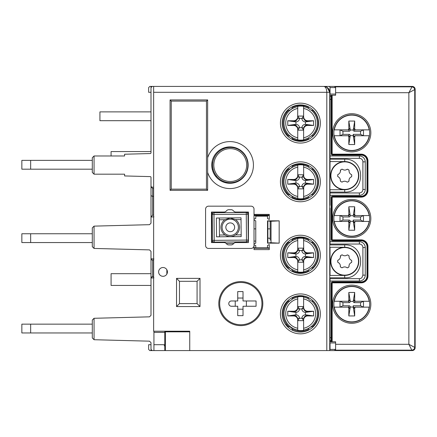 <?xml version="1.0" encoding="UTF-8"?>
<svg xmlns="http://www.w3.org/2000/svg" width="437" height="437" viewBox="0 0 437 437"><rect width="100%" height="100%" fill="white"/><g stroke="black" fill="none" stroke-linecap="round" stroke-linejoin="round"><path stroke-width="0.66" d="M231.419 300.973L237.733 300.973L237.733 291.583L243.021 291.583L243.021 300.973L256.071 300.973L256.071 306.255L243.021 306.255L243.021 315.651L237.733 315.651L237.733 306.255L231.419 306.255A2.644 2.644 0 0 1 228.775 303.617A2.644 2.644 0 0 1 231.419 300.973M243.021 309.194L237.733 309.194M246.386 306.255L246.386 300.973M235.232 306.255L235.232 300.973M237.733 298.039L243.021 298.039M261.943 303.617A21.134 21.134 0 0 1 230.244 321.916A21.134 21.134 0 0 1 230.244 285.317A21.134 21.134 0 0 1 261.943 303.617M313.842 325.297L314.569 325.297M286.213 325.297L287.524 325.297M287.77 326.718L287.77 325.57M286.732 302.852L285.924 302.852M307.73 311.98L307.73 311.248L313.597 311.248L313.597 315.946L307.73 315.946L307.73 315.214L305.436 314.798L305.436 312.389L307.73 311.98C305.594 311.789 304.25 310.691 303.699 308.691L299.443 309.068A4.091 3.523 12 0 1 295.931 312.389L295.931 314.798L293.637 315.214C295.773 315.405 297.116 316.503 297.668 318.502L299.443 318.125A4.091 3.523 -12 0 0 295.931 314.798M313.597 315.946L306.353 314.919M307.73 311.248A4.141 4.108 90 0 1 303.617 307.107L303.699 308.691M299.443 318.125L297.75 320.638L303.617 320.638L301.923 318.125L303.699 318.502L303.617 320.081A4.141 4.108 -90 0 1 307.73 315.946M303.617 320.081L303.617 330.377A17.038 17.038 0 0 1 297.75 330.377L297.668 318.502M299.443 309.068L297.668 308.691L297.75 296.816A17.038 17.038 0 0 1 303.617 296.816L303.617 307.107M303.699 318.502C304.25 316.503 305.594 315.405 307.73 315.214M301.923 318.125A4.091 3.523 -168 0 1 305.436 314.798M299.443 308.926L297.75 306.55L303.617 306.55L301.923 308.926M301.923 309.068A4.091 3.523 168 0 0 305.436 312.389M293.637 315.214L293.637 315.946L287.77 315.946L295.013 314.919M293.637 315.946A4.141 4.108 -90 0 1 297.75 320.081M297.75 307.107A4.141 4.108 90 0 1 293.637 311.248L293.637 311.98L295.931 312.389M287.77 315.946L287.77 311.248L293.637 311.248M287.77 311.248L295.013 312.269M297.668 308.691C297.116 310.691 295.773 311.789 293.637 311.98M312.471 326.679A17.611 17.611 0 0 0 313.05 301.055M308.123 297.635A17.611 17.611 0 0 0 292.572 297.963M288.273 301.098A17.611 17.611 0 0 0 288.939 326.718M292.266 329.066A17.611 17.611 0 0 0 308.331 329.46M303.617 330.377L303.617 328.247A14.94 14.94 0 0 0 303.617 298.946L303.617 296.816M297.75 296.816L297.75 298.946A14.94 14.94 0 0 0 297.75 328.247L297.75 330.377M299.443 318.262L301.923 318.262M313.597 311.248L306.353 312.269M230.244 147.471A17.611 17.611 0 0 1 245.496 173.888A17.611 17.611 0 0 1 214.993 173.888A17.611 17.611 0 0 1 230.244 147.471M230.081 147.471L231.217 147.498M222.717 149.159L221.554 149.765M216.189 175.696L216.189 176.99M244.294 176.28L244.294 175.696M344.711 189.445A13.793 13.793 0 0 0 356.658 168.753A13.793 13.793 0 0 0 332.765 168.753A13.793 13.793 0 0 0 344.711 189.445M351.239 174.461A0.879 0.879 0 0 1 351.741 175.199A7.047 7.047 0 0 1 351.73 176.209A0.879 0.879 0 0 1 351.217 176.936L351.73 176.209A7.047 7.047 0 0 0 351.741 175.199L351.239 174.461A3.813 3.813 0 0 1 349.081 170.654L348.704 169.846A0.879 0.879 0 0 1 349.081 170.654M349.07 179.623L349.005 180.71A0.879 0.879 0 0 1 348.611 181.513L349.005 180.71A3.813 3.813 0 0 1 351.217 176.936L350.572 177.313M348.611 181.513A7.047 7.047 0 0 1 347.737 182.011A0.879 0.879 0 0 1 346.847 181.934L347.737 182.011A7.047 7.047 0 0 0 348.611 181.513M342.471 181.896A0.879 0.879 0 0 1 341.581 181.961L342.471 181.896A3.813 3.813 0 0 1 346.847 181.934M341.581 181.961A7.047 7.047 0 0 1 340.713 181.448A7.047 7.047 0 0 0 341.581 181.961M340.336 180.639A0.879 0.879 0 0 0 340.713 181.448L340.336 180.639A3.813 3.813 0 0 0 338.178 176.838A0.879 0.879 0 0 1 337.681 176.095A7.047 7.047 0 0 1 337.686 175.09A0.879 0.879 0 0 1 338.2 174.358L337.686 175.09M340.347 171.67L340.805 169.785A7.047 7.047 0 0 1 341.685 169.288A7.047 7.047 0 0 0 340.805 169.785A0.879 0.879 0 0 0 340.418 170.588A3.813 3.813 0 0 1 338.2 174.358M341.685 169.288A0.879 0.879 0 0 1 342.57 169.365L341.685 169.288M345.973 169.884L346.945 169.398A0.879 0.879 0 0 1 347.836 169.338L346.945 169.398A3.813 3.813 0 0 1 342.57 169.365L343.22 169.736M347.836 169.338A7.047 7.047 0 0 1 348.704 169.846A7.047 7.047 0 0 0 347.836 169.338M337.681 176.095L338.178 176.838M313.842 193.515L314.323 193.515M286.454 193.515L287.524 193.515M287.524 170.108L286.454 170.108M314.323 170.108L313.842 170.108M287.77 169.84L287.77 168.982M307.73 121.497L307.73 120.765L313.597 120.765L313.597 125.457L307.73 125.457L307.73 124.725L305.436 124.316L305.436 121.907L307.73 121.497C305.594 121.3 304.25 120.208 303.699 118.209L299.443 118.585A4.091 3.523 12 0 1 295.931 121.907L295.931 124.316L293.637 124.725C295.773 124.922 297.116 126.014 297.668 128.014L299.443 127.637A4.091 3.523 -12 0 0 295.931 124.316M313.597 125.457L306.353 124.436M307.73 120.765A4.141 4.108 90 0 1 303.617 116.624L303.699 118.209M293.637 124.725L293.637 125.457A4.141 4.108 -90 0 1 297.75 129.598L297.75 128.806L297.75 130.155L303.617 130.155L301.923 127.637L303.699 128.014L303.617 129.598A4.141 4.108 -90 0 1 307.73 125.457M303.617 129.598L303.617 139.895A17.038 17.038 0 0 1 297.75 139.895L297.75 129.598M299.443 118.585L297.668 118.209L297.75 106.328A17.038 17.038 0 0 1 303.617 106.328L303.617 116.624M303.699 128.014C304.25 126.014 305.594 124.922 307.73 124.725M301.923 127.637A4.091 3.523 -168 0 1 305.436 124.316M303.617 117.416L303.617 116.067L301.923 118.443M301.923 118.585A4.091 3.523 168 0 0 305.436 121.907M293.637 125.457L287.77 125.457L295.013 124.436M297.75 128.806L297.668 128.014M297.75 116.624A4.141 4.108 90 0 1 293.637 120.765L293.637 121.497L295.931 121.907M287.77 125.457L287.77 120.765L293.637 120.765M287.77 120.765L295.013 121.786M297.668 118.209C297.116 120.208 295.773 121.3 293.637 121.497M312.777 135.912A17.611 17.611 0 0 0 312.777 110.31M308.211 107.191A17.611 17.611 0 0 0 292.446 107.546M288.584 110.315A17.611 17.611 0 0 0 288.584 135.907M292.446 138.676A17.611 17.611 0 0 0 308.211 139.032M303.617 139.895L303.617 137.764A14.94 14.94 0 0 0 303.617 108.458L303.617 106.328M297.75 106.328L297.75 108.458A14.94 14.94 0 0 0 297.75 137.764L297.75 139.895M303.617 116.067L297.75 116.067L299.443 118.443M299.443 127.637L301.923 127.779M313.597 120.765L306.353 121.786M297.75 130.155L299.443 127.779M344.711 275.146A13.793 13.793 0 0 0 356.658 254.454A13.793 13.793 0 0 0 332.765 254.454A13.793 13.793 0 0 0 344.711 275.146M351.239 260.162A0.879 0.879 0 0 1 351.741 260.905A7.047 7.047 0 0 1 351.73 261.91A0.879 0.879 0 0 1 351.217 262.642L351.73 261.91A7.047 7.047 0 0 0 351.741 260.905L351.239 260.162A3.813 3.813 0 0 1 349.081 256.361L348.704 255.552A0.879 0.879 0 0 1 349.081 256.361M349.07 265.33L349.005 266.412A0.879 0.879 0 0 1 348.611 267.215L349.005 266.412A3.813 3.813 0 0 1 351.217 262.642M348.611 267.215A7.047 7.047 0 0 1 347.737 267.712A0.879 0.879 0 0 1 346.847 267.635L347.737 267.712M342.471 267.602A0.879 0.879 0 0 1 341.581 267.663L342.471 267.602A3.813 3.813 0 0 1 346.847 267.635M341.581 267.663A7.047 7.047 0 0 1 340.713 267.154A0.879 0.879 0 0 1 340.336 266.346L340.713 267.154M338.178 262.539A0.879 0.879 0 0 1 337.681 261.801L338.178 262.539A3.813 3.813 0 0 1 340.336 266.346M337.681 261.801A7.047 7.047 0 0 1 337.686 260.791A0.879 0.879 0 0 1 338.2 260.064L337.686 260.791M340.347 257.377L340.805 255.487A7.047 7.047 0 0 1 341.685 254.99A7.047 7.047 0 0 0 340.805 255.487A0.879 0.879 0 0 0 340.418 256.29A3.813 3.813 0 0 1 338.2 260.064M342.57 255.066L341.685 254.99A0.879 0.879 0 0 1 342.57 255.066A3.813 3.813 0 0 0 346.945 255.104A0.879 0.879 0 0 1 347.836 255.039A7.047 7.047 0 0 1 348.704 255.552M347.836 255.039L346.945 255.104M293.637 183.431L293.637 184.163L287.77 184.163L287.77 179.465L293.637 179.465L293.637 180.197L295.931 180.607L295.931 183.016L293.637 183.431C295.773 183.622 297.116 184.714 297.668 186.714L301.923 186.337A4.091 3.523 -168 0 1 305.436 183.016L305.436 180.607L307.73 180.197C305.594 180 304.25 178.908 303.699 176.909L301.923 177.285A4.091 3.523 168 0 0 305.436 180.607M287.77 179.465L295.013 180.486M293.637 184.163A4.141 4.108 -90 0 1 297.75 188.298L297.668 186.714M301.923 177.285L303.617 174.767L297.75 174.767L299.443 177.285L297.668 176.909L297.75 175.324A4.141 4.108 90 0 1 293.637 179.465M297.75 175.324L297.75 165.033A17.038 17.038 0 0 1 303.617 165.033L303.699 176.909M301.923 186.337L303.699 186.714L303.617 198.595A17.038 17.038 0 0 1 297.75 198.595L297.75 188.298M297.668 176.909C297.116 178.908 295.773 180 293.637 180.197M299.443 177.285A4.091 3.523 12 0 1 295.931 180.607M301.923 186.479L303.617 188.855L297.75 188.855L299.443 186.479M299.443 186.337A4.091 3.523 -12 0 0 295.931 183.016M307.73 180.197L307.73 179.465L313.597 179.465L306.353 180.486M307.73 179.465A4.141 4.108 90 0 1 303.617 175.324M303.617 188.298A4.141 4.108 -90 0 1 307.73 184.163L307.73 183.431L305.436 183.016M313.597 179.465L313.597 184.163L307.73 184.163M313.597 184.163L306.353 183.136M303.699 186.714C304.25 184.714 305.594 183.622 307.73 183.431M288.584 169.015A17.611 17.611 0 0 0 288.584 194.607M292.446 197.377A17.611 17.611 0 0 0 308.211 197.732M312.777 194.612A17.611 17.611 0 0 0 312.777 169.01M308.211 165.891A17.611 17.611 0 0 0 292.446 166.246M297.75 165.033L297.75 167.163A14.94 14.94 0 0 0 297.75 196.464L297.75 198.595M303.617 198.595L303.617 196.464A14.94 14.94 0 0 0 303.617 167.163L303.617 165.033M297.75 174.767L297.75 176.116M301.923 177.143L299.443 177.143M287.77 184.163L295.013 183.136M246.599 172.418L246.25 172.418M213.19 169.485L212.404 169.485M338.544 196.552L338.544 197.142M287.524 111.408L286.454 111.408M314.323 111.408L313.842 111.408M313.842 134.815L314.323 134.815M286.454 134.815L287.524 134.815M331.568 95.228L331.568 153.573L332.743 154.742L332.382 155.102L361.148 155.102A5.872 5.872 0 0 1 367.014 160.974L367.375 160.974L367.375 190.324L367.014 190.324A5.872 5.872 0 0 1 361.148 196.191L332.382 196.191L332.743 196.552L361.148 196.552L361.148 197.142L332.743 197.142L332.743 196.552L331.568 197.726L331.568 239.274L332.743 240.448L332.382 240.809A1.174 1.174 135 0 1 331.208 239.634L331.208 197.366A1.174 1.174 -135 0 1 332.382 196.191M221.439 86.422L412.217 86.422L408.868 92.704L415.15 89.356A2.939 2.933 -45 0 0 412.217 86.422A2.933 2.933 0 0 1 415.15 89.356L415.15 347.644A2.933 2.933 0 0 1 412.217 350.578A2.939 2.933 45 0 0 415.15 347.644L408.868 344.296L411.801 350.157C413.577 349.982 414.555 349.005 414.735 347.229L414.735 89.771C414.522 88.028 413.544 87.05 411.801 86.843L335.332 86.843M332.153 341.772L332.153 283.427A0.59 0.584 -135 0 1 332.743 282.843L361.148 282.843A6.817 6.817 0 0 0 367.959 276.026L367.959 246.676A6.817 6.817 0 0 0 361.148 239.858L332.743 239.858A0.59 0.584 135 0 1 332.153 239.274L332.153 197.726L331.568 197.726M331.568 153.573L332.153 153.573L332.153 95.228M361.148 155.102L361.148 154.742L332.743 154.742L332.743 154.157A0.59 0.584 135 0 1 332.153 153.573M332.153 239.274L331.568 239.274M332.153 283.427L331.568 283.427L331.568 341.772M332.743 282.843L332.743 282.258L331.568 283.427M331.568 113.56A27.881 27.881 0 0 0 331.208 113.948M331.208 151.65A27.881 27.881 0 0 0 331.568 152.032M335.332 350.157L411.801 350.157L412.217 350.578L329.738 350.578L329.738 92.294L327.062 87.367L323.872 86.422L150.994 86.422L153.638 86.422L153.638 92.294L326.805 92.294L326.805 350.578L331.792 350.578M330.033 99.336L331.208 99.336L331.208 96.402L330.033 96.402M330.033 340.598L331.208 340.598L331.208 337.664L330.033 337.664M331.208 337.664L331.208 283.072A1.174 1.174 -135 0 1 332.382 281.898L361.148 281.898A5.872 5.872 0 0 0 367.014 276.026L367.014 246.676A5.872 5.872 0 0 0 361.148 240.809L332.382 240.809M367.014 190.324L367.014 160.974M332.382 155.102A1.174 1.174 135 0 1 331.208 153.928L331.208 99.336M331.754 255.809A1.759 1.759 0 0 0 332.41 255.104M332.41 267.597A1.759 1.759 0 0 0 331.754 266.892M332.41 181.896A1.759 1.759 0 0 0 331.754 181.191M331.754 170.108A1.759 1.759 0 0 0 332.41 169.403M334.556 196.552A27.881 27.881 0 0 0 333.83 197.142M331.568 199.267A27.881 27.881 0 0 0 331.208 199.649M331.208 237.351A27.881 27.881 0 0 0 331.568 237.733M367.014 246.676L367.375 246.676L367.375 276.026L367.014 276.026M331.568 314.367A22.598 22.598 0 0 1 331.208 313.619A22.598 22.598 0 0 0 331.568 314.367M331.208 294.789A22.598 22.598 0 0 1 331.568 294.041A22.598 22.598 0 0 0 331.208 294.789M331.568 228.666A22.598 22.598 0 0 1 331.208 227.917A22.598 22.598 0 0 0 331.568 228.666M331.208 209.083A22.598 22.598 0 0 1 331.568 208.334A22.598 22.598 0 0 0 331.208 209.083M331.568 142.959A22.598 22.598 0 0 1 331.208 142.211A22.598 22.598 0 0 0 331.568 142.959M331.208 123.381A22.598 22.598 0 0 1 331.568 122.633A22.598 22.598 0 0 0 331.208 123.381M367.375 249.024L367.014 249.024M367.375 163.323L367.014 163.323M367.014 187.976L367.375 187.976M367.375 182.103L367.014 182.103M367.014 169.19L367.375 169.19M331.208 102.274L331.568 102.274M331.568 96.402L331.208 96.402L331.208 95.228M331.208 341.772L331.208 340.598L331.568 340.598M331.568 334.726L331.208 334.726M367.014 273.677L367.375 273.677M367.375 267.81L367.014 267.81M367.014 254.897L367.375 254.897M331.568 284.968A27.881 27.881 0 0 0 331.208 285.35M331.208 323.052A27.881 27.881 0 0 0 331.568 323.44M331.208 101.1L331.568 101.1M367.375 164.498L367.014 164.498M367.014 186.801L367.375 186.801M367.375 250.199L367.014 250.199M367.014 272.502L367.375 272.502M331.568 335.9L331.208 335.9M344.372 197.142A22.598 22.598 0 0 1 346.355 196.552A22.598 22.598 0 0 0 344.372 197.142M359.138 197.142A22.598 22.598 0 0 0 357.149 196.552A22.598 22.598 0 0 1 359.138 197.142M332.743 239.858L332.743 240.448L361.148 240.448A6.233 6.233 0 0 1 367.375 246.676L367.959 246.676M332.382 281.898L332.743 282.258L361.148 282.258L361.148 281.898M351.752 322.107A17.906 17.906 0 0 1 336.25 295.254A17.906 17.906 0 0 1 367.26 295.254A17.906 17.906 0 0 1 351.752 322.107M351.752 236.406A17.906 17.906 0 0 1 336.25 209.547A17.906 17.906 0 0 1 367.26 209.547A17.906 17.906 0 0 1 351.752 236.406M351.752 150.699A17.906 17.906 0 0 1 336.25 123.846A17.906 17.906 0 0 1 367.26 123.846A17.906 17.906 0 0 1 351.752 150.699M349.911 214.392L348.819 214.392L348.819 206.761L354.686 206.761L354.686 214.392L353.593 214.392L353.249 215.703L350.261 215.703L349.911 214.392L348.775 215.561L349.136 216.932A1.306 1.174 75.2 0 0 350.261 215.703M349.136 216.932L342.947 216.932L342.947 220.068L349.136 220.068L348.775 221.439L347.633 221.433A1.185 1.174 0 0 1 348.819 222.608L349.911 222.608L348.775 221.439M349.911 222.608L350.261 221.297A1.306 1.174 -75.2 0 0 349.136 220.068M350.261 221.297L353.249 221.395L353.249 220.068L360.558 220.068L360.558 216.932L354.369 216.932L354.729 215.561L355.871 215.567A1.185 1.174 180 0 1 354.686 214.392M353.249 215.703A1.306 1.174 104.8 0 0 354.369 216.932M348.819 206.761L350.261 215.605M354.686 206.761L353.249 215.605M353.249 220.068L353.915 222.608L354.686 222.608L354.686 230.239L353.249 221.395M354.686 230.239L348.819 230.239L348.819 222.608M348.819 230.239L350.261 221.395M360.558 220.068L363.491 221.433L363.491 215.567L360.558 216.932M354.686 222.608A1.185 1.174 180 0 1 355.871 221.433L354.789 221.433L353.915 222.608M342.947 216.932L340.013 215.567L340.013 221.433L342.947 220.068M355.871 215.567L369.178 215.567A17.671 17.671 0 0 0 334.327 215.567L348.775 215.561M347.633 221.433L334.327 221.433A17.671 17.671 0 0 0 369.178 221.433L355.871 221.433M363.491 215.567L354.789 215.567M353.593 214.392L354.729 215.561M348.819 214.392A1.185 1.174 -0 0 1 347.633 215.567M340.013 221.433L348.715 221.433M349.911 128.686L348.819 128.686L348.819 121.054L354.686 121.054L354.686 128.686L353.593 128.686L353.249 130.002L350.261 130.002L349.911 128.686L348.775 129.86L349.136 131.231A1.306 1.174 75.2 0 0 350.261 130.002M349.136 131.231L342.947 131.231L342.947 134.361L349.136 134.361L348.775 135.732L347.633 135.732A1.185 1.174 0 0 1 348.819 136.907L349.911 136.907L348.775 135.732M349.911 136.907L350.261 135.59A1.306 1.174 -75.2 0 0 349.136 134.361M350.261 135.59L353.249 135.689L353.249 134.361L360.558 134.361L360.558 131.231L354.369 131.231L354.729 129.86L355.871 129.86A1.185 1.174 180 0 1 354.686 128.686M353.249 130.002A1.306 1.174 104.8 0 0 354.369 131.231M348.819 121.054L350.261 129.904M354.686 121.054L353.249 129.904M353.249 134.361L353.915 136.907L354.686 136.907L354.686 144.538L353.249 135.689M354.686 144.538L348.819 144.538L348.819 136.907M348.819 144.538L350.261 135.689M360.558 134.361L363.491 135.732L363.491 129.86L360.558 131.231M354.686 136.907A1.185 1.174 180 0 1 355.871 135.732L354.789 135.732L353.915 136.907M342.947 131.231L340.013 129.86L340.013 135.732L342.947 134.361M355.871 129.86L369.178 129.86A17.671 17.671 0 0 0 334.327 129.86L348.775 129.86M347.633 135.732L334.327 135.732A17.671 17.671 0 0 0 369.178 135.732L355.871 135.732M363.491 129.86L354.789 129.86M353.593 128.686L354.729 129.86M348.819 128.686A1.185 1.174 -0 0 1 347.633 129.86M340.013 135.732L348.715 135.732M150.994 92.294L148.646 92.294L148.646 87.597L149.82 86.422L150.994 86.422L150.994 87.597L152.169 86.422M153.933 350.578L152.169 350.578L150.994 349.403L150.994 350.578L164.793 350.578L164.793 344.706L153.933 344.706L153.933 350.578L149.82 350.578L148.646 349.403L148.646 344.706L150.994 344.706M150.994 149.82L150.994 151.579L111.08 151.579L111.08 155.982M150.994 273.677L111.08 273.677L111.08 285.421L150.994 285.421M150.994 213.802L150.994 217.014L152.557 215.168L153.638 215.108L152.666 215.162L152.666 188.505L151.366 187.112L150.994 185.687L150.994 223.198L149.514 224.678L94.059 226.131L92.294 227.89L92.294 246.676L94.059 248.44L94.059 226.131M150.994 143.948L150.994 87.597L150.994 153.048L150.503 153.545L124.583 154.223L124.583 155.982L94.059 155.982L92.294 157.746L92.294 172.418L94.059 174.183L94.059 155.982M94.059 174.183L124.583 174.183L124.583 175.942L150.503 176.619L150.994 177.116L150.994 185.687M94.059 248.44L149.514 249.888L150.994 251.373L150.994 259.015L151.765 259.971L153.638 260.13M152.016 276.801L150.994 277.779L150.994 315.356L149.514 316.841L94.059 318.289L94.059 339.718L149.514 341.171L150.994 342.652L150.994 349.403M153.933 258.983L150.994 258.731L150.994 278.063L153.933 277.812M94.059 318.289L92.294 320.053L92.294 337.954L94.059 339.718M166.847 269.722L166.847 274.114M153.933 344.706L153.933 332.382L164.793 332.382L164.793 344.706M164.793 332.382L164.793 331.208M153.933 332.382L153.933 331.208M165.377 335.316L164.793 335.316L165.377 335.316M150.994 275.441L150.994 278.063M150.994 151.579L150.994 153.048M21.85 332.956L30.656 332.956L30.656 324.15L21.85 324.15L21.85 332.956M30.656 324.15L92.294 324.15M30.656 332.956L92.294 332.956M164.793 332.956L165.377 332.956L164.793 332.956M240.809 281.603A22.014 22.014 0 0 1 259.873 314.624A22.014 22.014 0 0 1 221.745 314.624A22.014 22.014 0 0 1 240.809 281.603M329.738 92.294A5.872 5.872 0 0 0 323.872 86.422C325.652 86.772 326.63 88.727 326.805 92.294L329.738 92.294M326.805 350.578L189.74 350.578L189.74 331.208L153.638 331.208L153.638 92.294M163.028 267.515A4.403 4.403 0 0 1 166.841 274.119A4.403 4.403 0 0 1 159.215 274.119A4.403 4.403 0 0 1 163.028 267.515M189.74 331.841L165.377 331.841L165.377 350.578L164.793 350.578M189.74 350.578L165.377 350.578M165.377 331.208L165.377 331.841M207.641 190.324L207.641 99.926L170.075 99.926L171.249 101.1L206.466 101.1L206.466 189.15L171.249 189.15L170.075 190.324L207.641 190.324L206.466 189.15M207.641 99.926L206.466 101.1M171.249 189.15L171.249 101.1M170.075 99.926L170.075 190.324M226.743 244.054A2.933 2.933 0 0 0 228.819 244.917A2.933 2.933 0 0 1 226.743 244.054L226.115 243.425A2.933 2.933 0 0 0 224.039 242.568L211.459 242.568L211.459 212.043L224.039 212.043A2.933 2.933 0 0 0 226.115 211.186L226.743 210.552L226.115 211.186M313.258 301.022A18.196 18.196 0 0 0 308.08 297.395A4.403 4.403 0 0 0 313.258 301.022A18.196 18.196 0 0 1 313.258 326.756A4.403 4.403 0 0 0 308.08 330.383M292.703 297.395A4.403 4.403 0 0 1 287.524 301.022A18.196 18.196 0 0 1 297.094 295.991L297.455 295.931A18.196 18.196 0 0 1 303.327 295.931L303.682 295.991A18.196 18.196 0 0 1 308.08 297.395M292.703 271.683A4.403 4.403 0 0 0 287.524 268.056M313.258 242.322A18.196 18.196 0 0 0 308.08 238.695A4.403 4.403 0 0 0 313.258 242.322A18.196 18.196 0 0 1 313.258 268.056A4.403 4.403 0 0 0 308.08 271.683M292.703 238.695A4.403 4.403 0 0 1 287.524 242.322A18.196 18.196 0 0 1 297.094 237.291L297.455 237.231A18.196 18.196 0 0 1 303.327 237.231L303.682 237.291A18.196 18.196 0 0 1 308.08 238.695M313.258 194.678A4.403 4.403 0 0 0 308.08 198.305M292.703 198.305A4.403 4.403 0 0 0 287.524 194.678M308.08 139.605A4.403 4.403 0 0 1 313.258 135.978A18.196 18.196 0 0 0 313.258 110.244A4.403 4.403 0 0 1 308.08 106.617M292.703 106.617A4.403 4.403 0 0 1 287.524 110.244A18.196 18.196 0 0 1 297.094 105.213L297.455 105.153M292.703 139.605A4.403 4.403 0 0 0 287.524 135.978M292.703 165.317A4.403 4.403 0 0 1 287.524 168.944A18.196 18.196 0 0 1 297.094 163.913L297.455 163.853M300.388 236.991A18.196 18.196 0 0 1 316.148 264.287A18.196 18.196 0 0 1 284.629 264.287A18.196 18.196 0 0 1 300.388 236.991M300.388 295.691A18.196 18.196 0 0 1 316.148 322.987A18.196 18.196 0 0 1 284.629 322.987A18.196 18.196 0 0 1 300.388 295.691M292.703 330.383A4.403 4.403 0 0 0 287.524 326.756M300.388 200.009A18.196 18.196 0 0 1 284.629 172.713A18.196 18.196 0 0 1 316.148 172.713A18.196 18.196 0 0 1 300.388 200.009M308.08 165.317A4.403 4.403 0 0 0 313.258 168.944M300.388 141.309A18.196 18.196 0 0 1 284.629 114.013A18.196 18.196 0 0 1 316.148 114.013A18.196 18.196 0 0 1 300.388 141.309M303.327 105.153L303.682 105.213M208.525 248.44A2.933 2.933 0 0 1 205.587 245.501L205.587 209.11A2.933 2.933 0 0 1 208.525 206.171L251.084 206.171A2.933 2.933 0 0 1 254.017 209.11L254.017 245.501A2.933 2.933 0 0 1 251.084 248.44L208.525 248.44M254.017 214.392L269.285 214.392L269.285 219.461L267.504 218.5L267.504 216.151L255.771 216.151L255.771 218.5L254.017 219.161M271.038 221.412L267.52 220.849L279.172 220.849L271.038 221.259L271.038 242.743L279.172 243.152L279.172 220.849M179.465 303.617L179.465 281.308L197.076 281.308L197.076 303.617L179.465 303.617L176.532 306.55L200.009 306.55L197.076 303.617M200.009 306.55L200.009 278.374L176.532 278.374L179.465 281.308M197.076 281.308L200.009 278.374M176.532 278.374L176.532 306.55M233.156 210.552A2.933 2.933 0 0 0 231.08 209.694A2.933 2.933 0 0 1 233.156 210.552L233.784 211.186A2.933 2.933 0 0 0 235.86 212.043L248.44 212.043L248.44 242.568L235.86 242.568L248.44 242.568M271.038 242.59L267.52 243.152L267.52 220.849M279.172 243.152L267.52 243.152M228.819 209.694A2.933 2.933 0 0 0 226.743 210.552A2.933 2.933 0 0 1 228.819 209.694L231.08 209.694M231.08 244.917A2.933 2.933 0 0 0 233.156 244.054L233.784 243.425L233.156 244.054A2.933 2.933 0 0 1 231.08 244.917L228.819 244.917M254.017 244.846L255.771 245.501L255.771 247.85L267.504 247.85L267.504 245.501L269.285 244.54L269.285 249.609L254.017 249.609L254.017 245.501M207.641 157.752A23.478 23.478 0 0 1 243.77 146.1A23.478 23.478 0 0 1 243.77 184.064A23.478 23.478 0 0 1 207.641 172.413M229.949 146.887A18.196 18.196 0 0 1 245.709 174.183A18.196 18.196 0 0 1 214.19 174.183A18.196 18.196 0 0 1 229.949 146.887M235.86 242.568A2.933 2.933 0 0 0 233.784 243.425M267.881 242.961L267.881 221.046M254.017 220.188L255.771 220.849L255.771 243.152L254.017 243.813M270.159 240.219L270.159 221.412M270.159 228.862L267.881 228.862M255.771 228.862L254.017 228.862M248.44 228.862L248.161 228.862M247.932 241.098L248.44 241.098M254.017 241.098L255.771 241.098M267.881 238.165L268.984 238.165A1.174 1.174 0 0 1 270.159 239.339M21.85 242.557L30.656 242.557L30.656 233.751L21.85 233.751L21.85 242.557M30.656 233.751L92.294 233.751M30.656 242.557L92.294 242.557M246.517 242.568L246.512 241.841A1.759 1.759 0 0 0 248.26 240.06L248.03 214.234A1.759 1.759 0 0 0 246.255 212.491L213.972 212.77A1.759 1.759 0 0 0 212.229 214.545L212.524 242.568M212.229 214.545L212.207 212.043L212.229 214.545L246.271 214.25L246.495 240.077L214.212 240.361L213.966 212.043M212.453 240.377A1.759 1.759 0 0 0 214.228 242.12L214.212 240.361L212.453 240.377L212.469 242.229M241.186 236.603L216.528 236.816L216.364 218.036L241.022 217.817L241.186 236.603L219.467 236.794L219.303 218.008L241.022 217.817M219.314 219.767L224.826 219.724L230.162 217.987L235.527 219.625A9.319 9.319 0 0 1 235.658 234.888L241.169 234.844M235.527 219.625L241.033 219.582M233.795 243.42L226.169 243.485M230.321 244.917L231.304 244.906M214.234 242.568L214.228 242.12L246.512 241.841L246.495 240.077L248.26 240.06M248.03 214.234L248.014 212.043L248.03 214.234L246.271 214.25L246.255 212.043M219.45 235.03L224.962 234.98A9.319 9.319 0 0 1 224.826 219.724M235.658 234.888C232.113 237.149 228.546 237.182 224.962 234.98M230.206 222.903A4.403 4.403 0 0 1 234.074 229.474A4.403 4.403 0 0 1 226.448 229.54A4.403 4.403 0 0 1 230.206 222.903M329.738 337.369L330.033 337.369L330.033 341.772L330.033 341.477L331.568 341.477M331.568 95.523L331.208 95.523M412.217 350.578L330.033 350.578M331.814 266.931L332.093 266.931L331.814 266.931M332.093 170.069L331.814 170.069L332.093 170.069M247.451 170.069L247.129 170.069L247.451 170.069M412.217 86.422L212.633 86.422M415.15 89.356L415.15 93.758M415.15 171.834L415.15 179.465M415.15 257.535L415.15 265.166M415.15 343.242L415.15 347.644M367.375 266.931L367.014 266.931M331.208 341.477L330.033 341.477M331.814 255.776L332.093 255.776L331.814 255.776M367.014 255.776L367.375 255.776M331.814 181.224L332.093 181.224L331.814 181.224M367.375 181.224L367.014 181.224M367.014 170.069L367.375 170.069M349.911 300.093L348.819 300.093L348.819 292.462L354.686 292.462L354.686 300.093L353.593 300.093L353.249 301.41L350.261 301.41L349.911 300.093L348.775 301.268L349.136 302.639A1.306 1.174 75.2 0 0 350.261 301.41M349.136 302.639L342.947 302.639L342.947 305.769L349.136 305.769L348.775 307.14L347.633 307.14A1.185 1.174 0 0 1 348.819 308.314L349.911 308.314L348.775 307.14M349.911 308.314L350.261 306.998A1.306 1.174 -75.2 0 0 349.136 305.769M350.261 306.998L353.249 307.096L353.249 305.769L360.558 305.769L360.558 302.639L354.369 302.639L354.729 301.268L355.871 301.268A1.185 1.174 180 0 1 354.686 300.093M353.249 301.41A1.306 1.174 104.8 0 0 354.369 302.639M348.819 292.462L350.261 301.312M354.686 292.462L353.249 301.312M353.249 305.769L353.915 308.314L354.686 308.314L354.686 315.946L353.249 307.096M354.686 315.946L348.819 315.946L348.819 308.314M348.819 315.946L350.261 307.096M360.558 305.769L363.491 307.14L363.491 301.268L360.558 302.639M354.686 308.314A1.185 1.174 180 0 1 355.871 307.14L354.789 307.14L353.915 308.314M342.947 302.639L340.013 301.268L340.013 307.14L342.947 305.769M355.871 301.268L369.178 301.268A17.671 17.671 0 0 0 334.327 301.268L348.775 301.268M347.633 307.14L334.327 307.14A17.671 17.671 0 0 0 369.178 307.14L355.871 307.14M363.491 301.268L354.789 301.268M353.593 300.093L354.729 301.268M348.819 300.093A1.185 1.174 -0 0 1 347.633 301.268M340.013 307.14L348.715 307.14M365.256 247.555L365.256 275.146A5.872 5.872 0 0 1 359.383 281.018L359.383 278.669A234.281 27.629 -112.5 0 0 361.956 277.555L362.907 275.146L362.907 247.555L365.256 247.555A5.872 5.872 0 0 0 359.383 241.688L330.033 241.688M365.256 161.854L365.256 189.445A5.872 5.872 0 0 1 359.383 195.312L359.383 192.963C361.53 192.766 362.705 191.592 362.907 189.445L362.907 161.854L365.256 161.854A5.872 5.872 0 0 0 359.383 155.982L330.033 155.982L330.033 155.397L330.033 158.331L330.033 155.982M344.711 247.266A14.088 14.088 0 0 1 358.799 261.353A14.088 14.088 0 0 1 344.711 275.441A14.088 14.088 0 0 1 330.623 261.353A14.088 14.088 0 0 1 344.711 247.266L344.711 244.917C365.906 243.89 365.922 278.806 344.711 277.79L344.711 275.441L330.033 275.441L330.033 247.266L344.711 247.266M329.891 244.037L329.891 244.917M329.891 277.79L329.891 278.669M329.891 192.083L330.033 161.559L344.711 161.559A14.088 14.088 0 0 1 358.799 175.647A14.088 14.088 0 0 1 344.711 189.734A14.088 14.088 0 0 1 330.623 175.647A14.088 14.088 0 0 1 344.711 161.559L344.711 159.21C365.911 158.189 365.922 193.105 344.711 192.083L344.711 189.734L330.033 189.734L329.891 192.963M329.891 158.331L330.033 161.559L344.711 161.559M330.033 195.312L359.383 195.312M329.913 161.559L329.891 159.21M334.436 86.422L335.611 87.597L335.611 94.053L330.033 94.053L330.033 87.597A1.174 1.174 0 0 0 328.859 86.422L334.436 86.422L335.611 87.597L330.033 87.597M329.738 350.179A1.174 1.174 0 0 0 330.033 349.403L335.611 349.403L334.436 350.578L335.611 349.403L335.611 341.772L330.033 341.772M329.738 94.053L330.033 94.053M330.033 290.408L330.033 287.475L330.033 290.408L329.738 290.408L330.033 290.408L330.033 337.369M329.738 281.603L330.033 281.603L330.033 278.669L329.738 278.669M330.033 281.603L330.033 287.475L329.738 287.475M335.611 94.053L335.611 95.228L330.033 95.228L330.033 99.631L329.738 99.631M330.033 281.018L359.383 281.018M329.738 342.947L335.611 342.947M329.738 149.525L330.033 149.525L330.033 99.631M330.033 149.525L330.033 155.397L329.738 155.397M330.033 205.292L329.738 205.292L330.033 205.292L330.033 192.963L329.738 192.963M329.738 215.124L330.033 215.124L330.033 208.225L329.738 208.225M330.033 215.124L330.033 231.708L330.033 228.775L329.738 228.775M329.738 244.037L330.033 244.037L330.033 231.708L329.738 231.708L330.033 231.708M183.283 86.422L328.859 86.422M330.033 349.403L330.033 342.947M329.738 221.876L330.033 221.876M254.017 215.162L269.285 215.162M269.285 248.249L254.017 248.249M211.645 242.568L211.645 212.043M222.739 148.372L222.881 148.76A17.906 17.906 0 0 1 225.519 147.815L225.394 147.466M239.356 149.509L239.274 149.623A17.906 17.906 0 0 1 241.677 151.306L241.737 151.224M248.085 163.613L248.085 163.613A17.906 17.906 0 0 1 248.145 165.044M248.145 165.12A17.906 17.906 0 0 1 248.085 166.552L248.085 166.552M215.621 176.302A1.174 1.174 71.8 0 0 215.457 175.996A18.376 18.376 0 0 1 212.153 161.843L212.043 161.843M165.377 337.954L164.793 337.954M330.033 146.592L329.738 146.592M254.017 215.567L269.285 215.567M269.285 247.85L267.504 247.85M255.771 247.85L254.017 247.85M150.994 120.688L99.926 120.688L99.926 111.883L150.994 111.883M313.842 266.892L314.323 266.892M286.454 266.892L287.524 266.892M287.524 243.485L286.454 243.485M314.323 243.485L313.842 243.485M287.77 243.218L287.77 242.36M21.85 169.179L30.656 169.179L30.656 160.374L21.85 160.374L21.85 169.179M30.656 160.374L92.294 160.374M30.656 169.179L92.294 169.179M293.637 256.803L293.637 257.535L287.77 257.535L287.77 252.837L293.637 252.837L293.637 253.569L295.931 253.984L295.931 256.393L293.637 256.803C295.773 257 297.116 258.092 297.668 260.091L301.923 259.715A4.091 3.523 -168 0 1 305.436 256.393L305.436 253.984L307.73 253.569C305.594 253.378 304.25 252.286 303.699 250.286L301.923 250.663A4.091 3.523 168 0 0 305.436 253.984M287.77 252.837L295.013 253.864M293.637 257.535A4.141 4.108 -90 0 1 297.75 261.676L297.668 260.091M301.923 250.663L303.617 248.145L297.75 248.145L299.443 250.663L297.668 250.286L297.75 248.702A4.141 4.108 90 0 1 293.637 252.837M297.75 248.702L297.75 238.405A17.038 17.038 0 0 1 303.617 238.405L303.699 250.286M301.923 259.715L303.699 260.091L303.617 271.967A17.038 17.038 0 0 1 297.75 271.967L297.75 261.676M297.668 250.286C297.116 252.286 295.773 253.378 293.637 253.569M299.443 250.663A4.091 3.523 12 0 1 295.931 253.984M301.923 259.857L303.617 262.233L297.75 262.233L299.443 259.857M299.443 259.715A4.091 3.523 -12 0 0 295.931 256.393M307.73 253.569L307.73 252.837L313.597 252.837L306.353 253.864M307.73 252.837A4.141 4.108 90 0 1 303.617 248.702M303.617 261.676A4.141 4.108 -90 0 1 307.73 257.535L307.73 256.803L305.436 256.393M313.597 252.837L313.597 257.535L307.73 257.535M313.597 257.535L306.353 256.514M303.699 260.091C304.25 258.092 305.594 257 307.73 256.803M288.584 242.393A17.611 17.611 0 0 0 288.584 267.985M292.446 270.754A17.611 17.611 0 0 0 308.211 271.109M312.777 267.99A17.611 17.611 0 0 0 312.777 242.388M308.211 239.268A17.611 17.611 0 0 0 292.446 239.623M297.75 238.405L297.75 240.536A14.94 14.94 0 0 0 297.75 269.837L297.75 271.967M303.617 271.967L303.617 269.837A14.94 14.94 0 0 0 303.617 240.536L303.617 238.405M297.75 248.145L297.75 249.494M301.923 250.521L299.443 250.521M287.77 257.535L295.013 256.514M315.285 324.341L314.635 324.341M286.732 324.341L285.492 324.341M297.75 330.033A16.699 16.699 0 0 1 289.955 300.798M291.769 299.476A16.699 16.699 0 0 1 297.75 297.155M303.617 297.155A16.699 16.699 0 0 1 308.615 298.903M311.69 301.038A16.699 16.699 0 0 1 310.423 327.16M309.554 327.745A16.699 16.699 0 0 1 303.617 330.033M230.244 148.646A16.437 16.437 0 0 0 216.009 173.298A16.437 16.437 0 0 0 244.474 173.298A16.437 16.437 0 0 0 230.244 148.646M315.077 192.559L314.635 192.559M286.732 192.559L285.705 192.559M285.705 171.069L286.732 171.069M314.635 171.069L315.077 171.069M297.75 139.55A16.699 16.699 0 0 1 297.75 106.672M303.617 106.672A16.699 16.699 0 0 1 308.921 108.589M311.215 110.151A16.699 16.699 0 0 1 311.215 136.071M308.921 137.633A16.699 16.699 0 0 1 303.617 139.55M303.617 165.372A16.699 16.699 0 0 1 308.921 167.289M311.215 168.857A16.699 16.699 0 0 1 311.215 194.771M308.921 196.339A16.699 16.699 0 0 1 303.617 198.251M297.75 198.251A16.699 16.699 0 0 1 297.75 165.372M285.705 112.369L286.732 112.369M314.635 112.369L315.077 112.369M315.077 133.853L314.635 133.853M286.732 133.853L285.705 133.853M361.148 154.157L361.148 154.742A6.233 6.233 0 0 1 367.375 160.974L367.959 160.974A6.817 6.817 0 0 0 361.148 154.157L332.743 154.157M361.148 196.191L361.148 196.552A6.233 6.233 0 0 0 367.375 190.324L367.959 190.324L367.959 160.974M335.611 92.704L408.868 92.704L408.868 344.296L335.611 344.296M332.153 197.726A0.59 0.584 -135 0 1 332.743 197.142M361.148 197.142A6.817 6.817 0 0 0 367.959 190.324M367.959 276.026L367.375 276.026A6.233 6.233 0 0 1 361.148 282.258L361.148 282.843M361.148 239.858L361.148 240.809M351.752 323.282A19.075 19.075 0 0 0 368.276 294.664A19.075 19.075 0 0 0 335.234 294.664A19.075 19.075 0 0 0 351.752 323.282M351.752 151.874A19.075 19.075 0 0 0 368.276 123.256A19.075 19.075 0 0 0 335.234 123.256A19.075 19.075 0 0 0 351.752 151.874M351.752 237.575A19.075 19.075 0 0 0 368.276 208.962A19.075 19.075 0 0 0 335.234 208.962A19.075 19.075 0 0 0 351.752 237.575M331.568 222.083A20.501 20.501 0 0 1 331.568 214.917M331.568 136.382A20.501 20.501 0 0 1 331.568 129.21L331.568 136.393M152.666 188.505L153.638 188.549M153.638 187.216L151.366 187.112M150.994 194.94A1.759 1.333 -0 0 0 152.666 196.273L153.638 196.311M152.666 276.747L152.666 260.048M150.994 217.014L153.933 216.856M300.388 293.932A19.96 19.96 0 0 0 283.105 323.866A19.96 19.96 0 0 0 317.672 323.866A19.96 19.96 0 0 0 300.388 293.932M300.388 235.232A19.96 19.96 0 0 0 283.105 265.166A19.96 19.96 0 0 0 317.672 265.166A19.96 19.96 0 0 0 300.388 235.232M300.388 143.068A19.96 19.96 0 0 0 317.672 113.134A19.96 19.96 0 0 0 283.105 113.134A19.96 19.96 0 0 0 300.388 143.068M300.388 201.768A19.96 19.96 0 0 0 317.672 171.834A19.96 19.96 0 0 0 283.105 171.834A19.96 19.96 0 0 0 300.388 201.768M230.173 219.161A8.145 8.145 0 0 1 237.329 231.315A8.145 8.145 0 0 1 223.225 231.441A8.145 8.145 0 0 1 230.173 219.161M331.568 300.607L331.568 307.795A20.501 20.501 0 0 1 331.568 300.618M365.256 275.146L362.907 275.146M365.256 189.445L362.907 189.445M330.033 244.037L359.383 244.037A3.523 3.523 0 0 1 362.907 247.555M344.711 244.917L330.033 244.917M330.033 277.79L344.711 277.79M359.383 278.669L330.033 278.669M359.383 244.037L359.383 241.688M359.383 192.963L330.033 192.963M330.033 158.331L359.383 158.331A3.523 3.523 0 0 1 362.907 161.854M344.711 159.21L330.033 159.21M330.033 192.083L344.711 192.083M359.383 158.331L359.383 155.982M315.077 265.931L314.635 265.931M286.732 265.931L285.705 265.931M285.705 244.441L286.732 244.441M314.635 244.441L315.077 244.441M303.617 238.749A16.699 16.699 0 0 1 308.921 240.661M311.215 242.229A16.699 16.699 0 0 1 311.215 268.143M308.921 269.711A16.699 16.699 0 0 1 303.617 271.628M297.75 271.628A16.699 16.699 0 0 1 297.75 238.749M331.568 214.906L331.568 222.094M164.203 345.585L164.793 346.175M153.638 276.659L151.759 276.823M327.062 87.367L323.872 86.422"/></g></svg>
